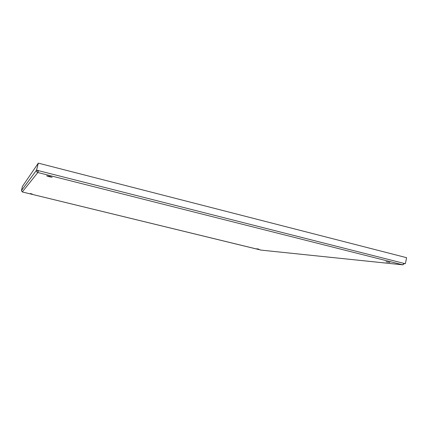 <?xml version="1.0" encoding="UTF-8"?>
<svg xmlns="http://www.w3.org/2000/svg" width="428" height="428" viewBox="0 0 428 428"><rect width="100%" height="100%" fill="white"/><g stroke="black" fill="none" stroke-linecap="round" stroke-linejoin="round"><path stroke-width="0.64" d="M49.193 176.732L46.652 175.865L49.611 176.357L52.146 177.224L49.193 176.732M386.061 261.743L389.887 262.385L386.061 261.743M256.72 248.764L258.892 249.171L256.72 248.764M30.297 193.584L32.132 193.932L30.297 193.584M36.524 170.216L37.659 170.499L36.524 170.216L38.242 163.245L22.481 186.314L21.427 190.594L22.454 186.351L21.427 190.588L22.277 191.953L261.257 250.129M36.487 170.269L21.432 190.604M37.616 170.553L38.012 171.403M36.594 170.125L38.461 170.595L36.53 170.21L38.311 163.138L406.6 257.683L405.37 263.691L404.005 263.397L38.445 170.649L37.846 172.538C36.781 172.152 36.321 171.414 36.476 170.323M36.53 170.21L38.311 163.138M403.984 263.488L405.37 263.691M38.392 170.681L38.119 171.441M404.417 263.594L402.743 264.814L404.005 263.397M261.021 250.107L402.785 264.825L37.905 172.548L38.172 171.451M260.946 250.086L22.31 191.963M38.199 170.633L38.242 171.457M37.846 172.538L22.277 191.953M402.941 264.852L261.134 250.123"/></g></svg>
